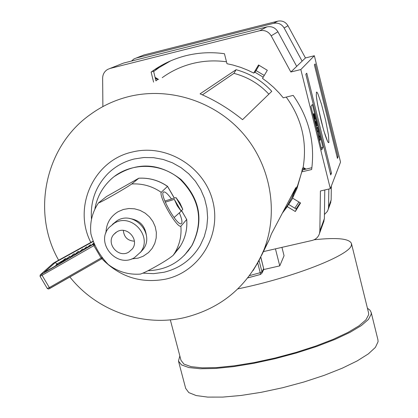 <?xml version="1.0" encoding="UTF-8"?>
<svg xmlns="http://www.w3.org/2000/svg" width="418" height="418" viewBox="0 0 418 418"><rect width="100%" height="100%" fill="white"/><g stroke="black" fill="none" stroke-linecap="round" stroke-linejoin="round"><path stroke-width="0.63" d="M259.15 65.307L255.205 71.938L253.705 73.082L248.224 70.386L240.684 67.366L232.915 65.02L226.979 63.714L224.445 53.723C211.372 51.9 198.487 52.563 185.796 55.719C174.452 58.604 163.976 63.301 154.357 69.811L151.138 72.1L153.573 82.106M311.896 167.717L302.815 169.87L301.744 171.866L311.65 169.525C315.104 142.663 308.954 117.949 293.206 95.388L283.258 97.822L279.318 93.141L273.612 87.32L267.421 82.017L262.488 78.401L267.321 70.297L258.528 64.968L253.705 73.082M286.335 207.344L288.498 204.355L296.435 209.178L295.312 211.513L300.547 202.981L292.527 198.106L297.031 188.377L301.744 171.866M270.462 236.541L270.665 235.992M296.075 208.958L300.208 202.777M293.729 195.791L292.527 198.106M288.498 204.355L287.302 206.644L295.312 211.513M282.369 213.123L287.302 206.644M151.138 72.1L153.521 70.971L155.94 80.893M170.591 60.882L159.033 67.622L153.672 71.541M337.441 158.406L338.084 156.823L315.193 63.897L314.378 64.8L337.441 158.406M330.732 174.98L331.479 173.141L306.77 73.192L305.819 74.237L330.732 174.98M312.366 104.448L310.955 106.48L321.698 149.89L322.973 147.324L312.366 104.448M330.33 188.67L340.534 162.074L314.352 55.74L300.829 69.54L330.33 188.67L320.407 190.989L319.848 230.982L324.373 218.551L324.786 189.965M319.848 230.982L319.504 233.432C318.349 237.1 315.893 239.441 312.131 240.444L263.194 251.657M314.352 55.74L305.443 57.95L296.691 66.368L277.913 31.773L271.183 35.833L290.839 72.006L300.829 69.54M271.183 35.833C268.471 31.512 264.631 29.814 259.656 30.733L266.888 26.898L123.623 63.045L110.033 68.453L259.656 30.733M110.033 68.453L107.578 69.445C104.385 71.436 102.744 74.347 102.645 78.176L102.885 106.585M296.691 66.368L290.839 72.006M141.843 55.798L143.964 54.951L277.693 21.172C282.129 20.346 285.557 21.861 287.965 25.707L305.443 57.95M331.354 186L331.14 199.945L330.351 203.461M287.965 25.707L284.141 28.011L302.115 61.153M328.83 189.02L328.564 207.03L331.14 199.945M143.964 54.951L136.221 58.034L273.581 23.351L277.693 21.172M121.356 63.949L123.623 63.045M266.888 26.898C271.648 26.02 275.321 27.64 277.913 31.773M324.373 218.551L323.527 222.313M136.221 58.034L133.964 58.943L131.466 61.07M284.141 28.011C281.659 24.061 278.142 22.504 273.581 23.351M324.431 214.486L327.336 211.445L328.245 209.282L328.564 207.03M321.17 147.758L322.973 147.324M314.075 113.968L315.193 118.477L314.754 119.177L313.631 114.652L313.437 114.955L316.363 126.774L315.433 121.931L315.872 121.22L316.985 125.724L317.173 125.405L314.268 113.67L312.878 114.255M314.268 113.67L312.821 114.02M315.193 118.477L314.613 118.613M313.631 114.652L313.014 114.804M313.437 114.955L313.072 115.044M316.363 126.774L315.998 126.863M316.985 125.724L316.405 125.86M317.654 127.359L316.849 128.744L317.628 131.895L318.166 130.949L319.77 140.542L320.554 139.069L319.78 135.944L319.258 136.911L317.654 127.359L316.207 127.704M319.78 135.944L319.153 136.096M316.849 128.744L316.483 128.833M317.628 131.895L317.267 131.978M318.991 137.397L318.626 137.485M319.77 140.542L319.404 140.626M330.345 173.413L331.479 173.141M337.112 157.053L338.084 156.823M91.49 219.325C90.173 201.429 95.712 186.13 108.105 173.418C115.472 166.286 124.188 161.479 134.251 158.986L143.823 157.518L153.563 157.675L163.192 159.457L172.441 162.806L181.046 167.644L188.764 173.82L195.378 181.172L200.697 189.485L204.58 198.524L206.915 208.033L207.641 217.747L206.748 227.387L204.256 236.687L200.243 245.387C191.914 259.4 179.818 268.356 163.966 272.259L153.542 273.654L142.987 273.137M162.221 77.675C171.38 71.039 181.48 66.321 192.526 63.531C203.681 60.777 215.004 60.197 226.493 61.791M202.411 94.865L233.934 73.354C247.743 77.011 259.379 83.95 268.847 94.175M156.071 80.784L157.544 79.572L155.423 78.281M305.119 169.321L303.954 168.616L303.755 169.645M292.725 198.231L288.629 204.433M294.81 208.19L298.896 201.978M256.03 70.553L264.254 75.444M155.193 77.408L158.647 79.509M286.225 97.096C301.655 118.398 307.298 141.827 303.149 167.388L305.997 169.118M303.954 168.616L302.366 168.841L301.775 171.808M301.629 172.462L297.585 185.618L292.119 197.003M254.875 72.189L263.22 77.173M302.366 168.841L303.149 167.388M236.107 69.686L200.081 93.851C214.946 100.189 229.101 108.8 242.544 119.668L271.773 91.343C262.248 80.893 250.356 73.672 236.107 69.686L233.934 73.354M282.578 212.736L287.615 205.311L291.774 197.719L295.803 187.625L271.407 233.939L269.166 239.869L261.475 255.581M134.371 241.191C127.668 240.747 123.994 237.152 123.352 230.422M179.348 212.866C181.731 218.494 182.467 222.01 181.564 223.421L181.219 223.667C177.19 226.321 159.321 194.694 163.407 192.134L163.694 191.956C165.262 191.643 167.853 193.978 171.484 198.952M174.29 198.101L167.498 186.391C158.751 180.383 149.169 177.66 138.75 178.23L106.402 196.591L98.496 202.892C99.024 203.023 103.627 200.63 112.306 195.702C121.507 190.483 127.997 186.569 131.774 183.967L138.833 178.204C149.247 177.64 158.814 180.351 167.545 186.344L161.217 192.332C158.877 197.05 177.018 228.244 180.889 226.227C181.663 236.003 179.552 245.005 174.567 253.235L180.498 245.878L179.212 247.837L173.183 255.314C169.525 258.387 163.177 262.426 154.148 267.426C147.491 271.125 142.878 273.351 140.312 274.098L140.082 274.119M114.286 223.196C131.231 212.49 152.967 236.337 140.647 252.075L134.429 257.671C116.711 268.706 94.954 242.764 109.135 227.465L114.286 223.196M112.4 224.414L117.056 220.699C133.859 210.082 155.397 233.714 143.175 249.327L140.323 252.524M116.888 231.828C126.957 225.485 139.764 239.775 132.287 248.992L128.749 252.122C118.419 258.575 105.608 243.563 113.722 234.498L116.888 231.828M140.312 274.098C128.425 274.919 117.73 271.716 108.225 264.479C99.782 255.696 94.008 245.486 90.905 233.855C89.682 222.669 92.179 212.396 98.397 203.038M180.889 226.227L186.694 219.487L181.496 210.526M181.543 210.484L186.694 219.487C187.442 229.038 185.378 237.832 180.498 245.878C185.393 237.811 187.468 228.996 186.726 219.429M106.402 196.591L138.75 178.23M181.041 210.933L182.807 209.334L179.881 202.934L175.988 197.599L164.844 201.021M93.198 241.484L55.526 262.264L44.282 272.343L91.49 245.329L93.888 243.062M174.066 217.548L181.198 211.2L177.269 205.839L174.327 199.386L165.298 202.134M174.327 199.386L181.198 211.2M182.807 209.334L175.988 197.599M56.723 264.688L55.119 266.141M56.623 264.119L55.526 262.264M65.814 258.951L65.574 258.543L64.712 259.019L63.128 260.461M70.328 257.091L69.806 256.208L66.77 258.674M74.838 254.51L74.357 253.7L73.495 254.175L69.325 258.01M79.08 252.242L78.568 251.38L77.701 251.855L73.84 255.429M83.422 249.692L82.983 248.945L82.111 249.426L78.563 252.723M87.289 247.529L86.866 246.808L85.993 247.289L82.717 250.345M93.846 242.962L91.114 245.544L90.633 244.729L89.76 245.209L86.74 248.046M87.67 247.513L90.633 244.729M83.647 249.818L86.866 246.808M79.493 252.19L82.983 248.945M74.77 254.896L78.568 251.38M70.255 257.478L74.357 253.7M66.89 258.878L69.806 256.208M64.022 259.959L65.574 258.543M58.389 264.223L66.655 258.476L56.446 264.218L58.41 264.26M56.963 265.085L56.446 264.218M67.126 259.27L66.655 258.476M249.546 275.608L260.215 272.703L260.492 274.443L247.811 277.865M314.111 239.77C336.96 237.335 349.406 238.584 351.444 243.516L351.428 244.833C351.35 254.614 293.995 277.406 237.873 288.875M368.551 312.784L368.676 314.655L365.949 319.827L358.973 325.847L347.943 332.441L333.282 339.306L315.658 346.094L295.923 352.447L275.101 358.033L254.28 362.552L234.55 365.776L216.905 367.563L202.202 367.845L191.078 366.654L183.946 364.099L180.994 360.337L170.319 319.848M367.427 308.233L369.967 310.14L371.184 312.445L371.257 314.08L368.488 319.389L361.356 325.565L350.049 332.341L335.001 339.4L316.896 346.381L296.613 352.917L275.201 358.665L253.789 363.315L233.5 366.633L215.359 368.467L200.243 368.76L188.811 367.537L181.485 364.909L178.46 361.042L179.839 355.953M377.914 339.698L378.076 341.72L375.406 347.368L368.373 353.868L357.165 360.927L342.217 368.211L324.196 375.354L303.99 381.979L282.636 387.732L261.26 392.303L240.982 395.47L222.831 397.084L207.678 397.1L196.188 395.559L188.79 392.591L185.676 388.379L178.611 361.607M275.441 248.851L279.757 265.879L284.057 255.743L281.941 247.362M263.648 269.558L279.757 265.879M321.008 120.243L317.434 103.669L316.295 95.696L316.431 92.122L316.975 92.221L317.8 93.58L321.463 104.113L325.606 120.232L328.491 135.16L328.882 142.564L328.386 142.648L327.592 141.456L323.913 131.048L321.008 120.243M323.151 128.326L318.166 107.431M161.735 65.856L161.703 65.276M163.203 64.456L163.224 64.931M188.079 251.098L192.092 245.282C204.005 221.289 200.326 199.381 181.067 179.568C159.253 162.743 137.167 161.62 114.793 176.197M184.406 255.299L191.773 245.7C203.702 221.671 200.018 199.736 180.733 179.892C160.69 161.348 127.239 162.043 109.114 181.13C101.428 188.993 96.673 198.357 94.855 209.225M253.042 270.66L259.014 260.607L263.894 249.943C278.963 211.675 270.697 165.021 242.623 133.018C214.507 101.057 168.992 86.62 128.718 96.595C114.731 100.106 101.966 106.057 90.434 114.448C45.081 146.243 31.24 212.37 58.645 260.21M101.877 258.721C119.778 276.967 141.075 283.765 165.763 279.114C199.48 271.747 221.78 235.235 212.752 200.969C204.23 166.583 166.28 143.489 132.417 151.995C93.637 160.303 72.554 207.203 90.842 242.45M105.947 232.889C106.245 223.552 110.347 216.461 118.242 211.633L123.394 209.46L128.943 208.509L134.612 208.822L140.108 210.39L145.156 213.133L149.498 216.916L152.915 221.54L155.24 226.781L156.348 232.361L156.191 238.009L154.775 243.433L152.178 248.365L148.531 252.556L143.217 256.224L138.123 258.136L131.78 258.888M173.183 255.314L174.567 253.235L173.245 255.241M131.774 183.967C142.439 183.387 152.256 186.177 161.217 192.332M129.732 218.541C139.44 219.999 144.978 225.584 146.352 235.282M40.133 276.157L42.061 275.29L49.34 287.574L101.13 257.984L93.872 245.643L42.061 275.29L41.654 274.177L40.494 274.699L40.133 276.157M47.396 288.415L49.34 287.574L50.024 288.352L101.793 258.773L102.311 257.713M48.875 288.843L49.831 288.457M41.654 274.177L94.228 243.788M55.045 262.201L93.083 241.212L53.149 263.387L40.494 274.699M53.044 263.455L54.993 262.227M53.149 263.387L52.835 263.669M94.635 244.655L93.428 244.546L93.872 245.643L94.823 245.047M102.076 257.378L101.13 257.984L101.778 258.784L48.655 289.021L47.312 288.53L40.05 276.277L40.238 274.908M260.79 257.07L261.166 258.799M259.066 260.513L261.976 271.93L263.648 268.549L261.187 258.899M247.78 277.913L260.492 274.443L261.898 273.184L261.976 271.93L260.215 272.703L257.734 262.985M263.424 270.085L263.659 268.492L263.575 269.788L261.898 273.184L260.513 274.407M260.806 257.033L263.622 268.445M327.216 140.662L327.487 140.95C327.409 140.803 325.58 138.206 321.014 120.212C317.534 105.028 315.982 96.276 316.363 93.945M159.033 67.622L154.357 69.811M163.229 64.445L163.25 64.915M328.245 209.282L330.831 202.14M319.504 233.432L324.039 220.897M188.079 251.108L191.773 245.7C181.548 261.652 166.954 269.991 147.993 270.718M69.879 277.009C96.532 310.689 142.595 327.216 184.328 317.659C221.927 308.28 248.449 285.708 263.894 249.943L269.166 239.869M293.123 195.19L292.109 197.019M297.585 185.618L294.329 191.841M140.647 252.075L143.175 249.327M115.911 232.445L113.722 234.498M174.353 198.085L167.545 186.344M52.898 263.591L40.41 274.757M101.778 258.784L102.551 258.047M371.184 312.445L377.976 339.954M351.444 243.516L368.613 313.025"/></g></svg>
